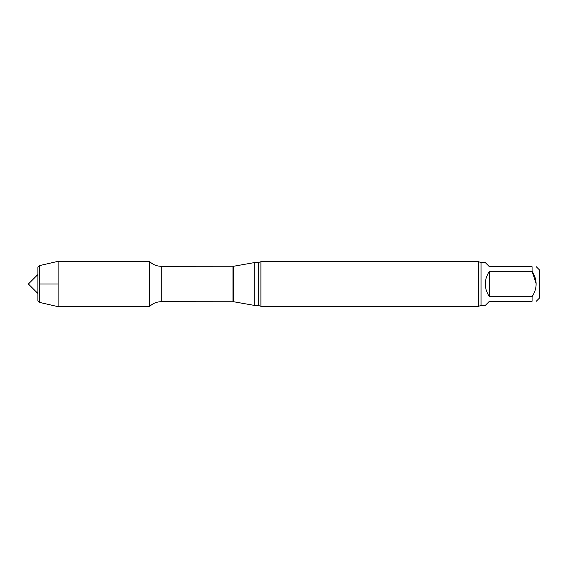 <?xml version="1.0" encoding="UTF-8"?>
<svg xmlns="http://www.w3.org/2000/svg" width="568" height="568" viewBox="0 0 568 568"><rect width="100%" height="100%" fill="white"/><g stroke="black" fill="none" stroke-linecap="round" stroke-linejoin="round"><path stroke-width="0.85" d="M532.074 296.73C537.47 288.281 537.47 279.797 532.074 271.27L489.424 271.27L489.424 296.73L532.074 296.73L532.074 301.281C537.463 301.281 537.463 301.281 532.074 301.281C537.463 301.281 537.463 301.281 532.074 301.281L489.424 301.281L485.25 305.463L481.068 305.463L481.068 262.537L478.469 261.699L260.911 261.699L260.911 306.301L258.312 305.463L258.312 262.537L254.72 262.537L254.72 305.463L233.767 301.764L233.767 266.236L161.284 266.3C156.647 266.229 152.678 264.567 149.37 261.315L58.121 261.315L58.121 306.684L39.547 302.396L39.547 265.604L58.121 261.315M489.424 271.27C483.908 279.754 483.908 288.246 489.424 296.73M481.068 262.537L485.25 262.537L489.424 266.719L532.074 266.719C537.463 266.719 537.463 266.719 532.074 266.719C537.463 266.719 537.463 266.719 532.074 266.719L532.074 271.27L536.256 284M536.256 301.281L539.6 297.937L539.6 270.063L536.256 266.719M233.767 301.764L161.284 301.7C156.647 301.771 152.678 303.433 149.37 306.684L149.37 261.315L149.37 306.684L58.121 306.684M481.068 305.463L478.469 306.301L260.911 306.301M478.469 306.301L478.469 261.699M39.547 302.396L37.879 300.728L37.879 267.272L39.547 265.604M37.879 293.478L28.4 284L37.879 274.521M39.547 284L58.121 284M161.284 301.7L161.284 266.3M232.994 301.7L232.994 266.3M233.767 266.236L254.72 262.537M258.312 305.463L254.72 305.463M258.312 262.537L260.911 261.699"/></g></svg>
